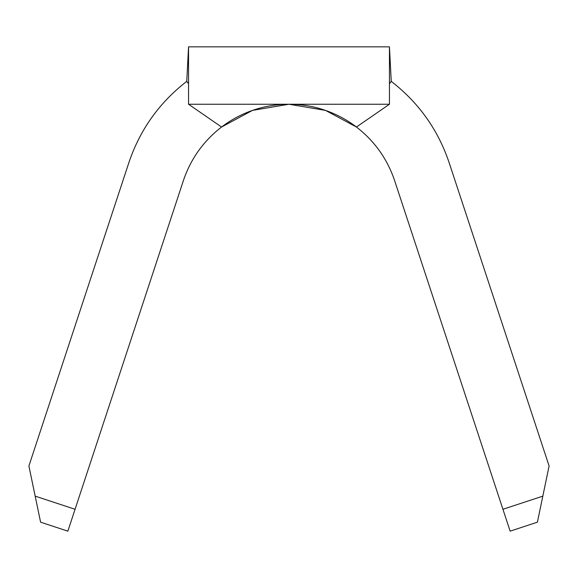<?xml version="1.0" encoding="UTF-8"?>
<svg xmlns="http://www.w3.org/2000/svg" width="578" height="578" viewBox="0 0 578 578"><rect width="100%" height="100%" fill="white"/><g stroke="black" fill="none" stroke-linecap="round" stroke-linejoin="round"><path stroke-width="0.87" d="M188.551 83.731L186.752 81.375C159.275 102.653 139.977 129.754 128.858 162.678L28.9 465.984L35.179 496.141L75.068 509.283L183.371 180.647C190.711 158.928 203.434 141.054 221.562 127.023A111.214 111.214 0 0 1 356.438 127.023C374.566 141.054 387.289 158.928 394.63 180.647L502.932 509.283L542.821 496.141L549.1 465.984L449.142 162.678C438.023 129.754 418.725 102.653 391.248 81.375L389.449 46.84L188.551 46.84L188.551 104.242L389.449 104.242L389.449 46.84M389.449 83.731L391.248 81.375M542.821 496.141L537.403 522.18L510.143 531.16L502.932 509.283M188.551 104.242L221.562 127.023L252.478 110.405L289 104.242L325.522 110.405L356.438 127.023L389.449 104.242M510.143 531.16L537.403 522.18M75.068 509.283L67.857 531.16L40.597 522.18L67.857 531.16M40.597 522.18L35.179 496.141M186.752 81.375L188.551 46.84"/></g></svg>
